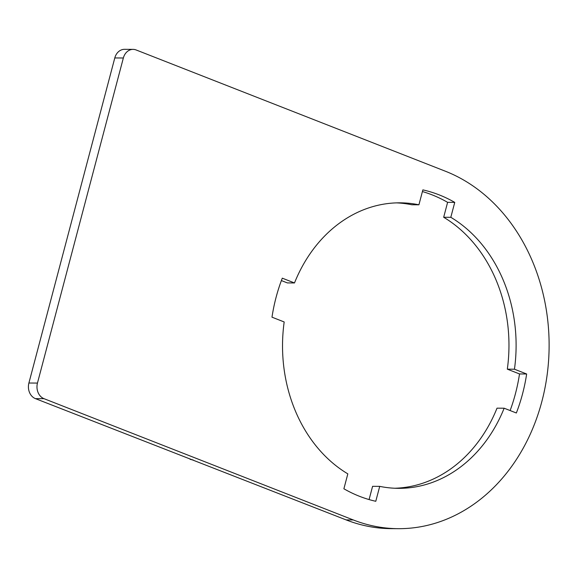<?xml version="1.0" encoding="UTF-8"?>
<svg xmlns="http://www.w3.org/2000/svg" width="578" height="578" viewBox="0 0 578 578"><rect width="100%" height="100%" fill="white"/><g stroke="black" fill="none" stroke-linecap="round" stroke-linejoin="round"><path stroke-width="0.87" d="M398.249 528.675L391.111 528.639A183.096 149.803 -89.7 0 1 346.114 519.897L35.439 398.632A12.413 10.158 -89.7 0 1 28.9 383.019L37.462 383.07L123.352 57.995A12.413 10.158 -89.7 0 1 133.092 49.376A12.413 10.158 -89.7 0 1 136.141 49.968L445.385 171.225A183.096 149.803 -89.7 0 1 547.214 374.298A183.096 149.803 -89.7 0 1 398.249 528.675A183.096 149.803 -89.7 0 1 353.252 519.94L44.007 398.675A12.413 10.158 -89.7 0 1 37.462 383.07M281.385 280.568L287.353 282.909L294.491 282.953L282.295 278.17A158.271 129.486 -89.7 0 0 271.985 317.178L284.181 321.96A142.752 116.792 -89.7 0 0 347.826 473.866L343.888 488.778A158.271 129.486 -89.7 0 0 375.779 501.285L379.717 486.365L372.586 486.329L369.082 499.565M379.717 486.365A142.752 116.792 -89.7 0 0 398.488 488.338A142.752 116.792 -89.7 0 0 504.153 408.213L497.015 408.169A142.752 116.792 -89.7 0 1 394.919 488.244M519.514 373.944L526.652 373.988L514.456 369.205A142.752 116.792 -89.7 0 0 450.811 217.299L443.673 217.263A142.752 116.792 -89.7 0 1 507.318 369.161L519.514 373.944A158.271 129.486 -89.7 0 1 510.121 410.553M443.673 217.263L447.61 202.343L454.749 202.387L450.811 217.299M422.417 191.556A158.271 129.486 -89.7 0 1 447.61 202.343M396.587 202.878A142.752 116.792 -89.7 0 1 411.782 204.756L418.92 204.8L422.858 189.88A158.271 129.486 -89.7 0 1 454.749 202.387M504.153 408.213L516.349 412.995A158.271 129.486 -89.7 0 0 526.652 373.988M507.318 369.161L514.456 369.205M294.491 282.953A142.752 116.792 -89.7 0 1 400.157 202.827A142.752 116.792 -89.7 0 1 418.92 204.8M123.352 57.995L114.791 57.945A12.413 10.158 -89.7 0 1 124.523 49.325L133.092 49.376M192.98 459.85A12.413 10.158 -89.7 0 1 190.061 459.257M114.791 57.945L28.9 383.019M353.252 519.94L346.114 519.897M44.007 398.675L35.439 398.632"/></g></svg>
